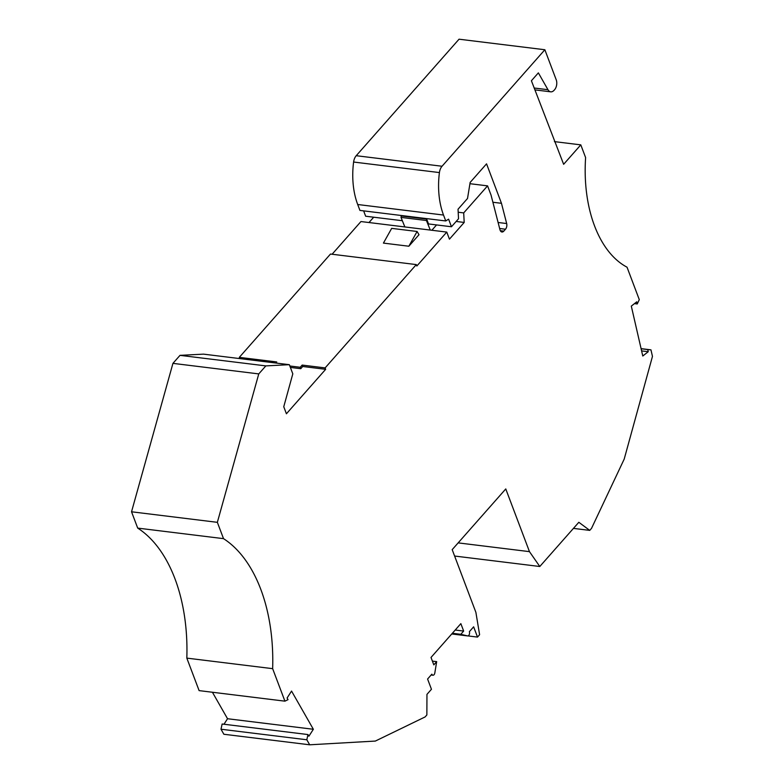 <?xml version="1.0" encoding="UTF-8"?>
<svg xmlns="http://www.w3.org/2000/svg" width="784" height="784" viewBox="0 0 784 784"><rect width="100%" height="100%" fill="white"/><g stroke="black" fill="none" stroke-linecap="round" stroke-linejoin="round"><path stroke-width="1.18" d="M223.989 724.24L227.536 718.732L313.355 729.277L291.55 691.076L287.091 698.005L288.032 699.651L284.925 701.161L199.107 690.616L186.827 658.119A151.214 90.719 97 0 0 137.7 528.102L131.536 511.785L172.941 363.364L180.016 355.348L203.526 354.143L289.345 364.687L292.804 373.85L283.759 406.739L286.415 413.776L325.664 369.313L325.125 367.902L416.304 264.59L416.833 266.011L446.772 232.093L360.954 221.549L332.093 254.241M416.304 264.59L330.485 254.045L239.306 357.357L239.777 358.592M368.99 222.529L373.694 217.207M363.629 210.867L365.648 216.217L402.349 220.725M544.86 49.745L459.042 39.2L356.22 155.702A8.898 5.341 97 0 0 353.604 162.033A62.259 37.358 97 0 0 357.7 204.506L359.934 210.416L445.753 220.961L443.519 215.051A62.259 37.358 97 0 1 439.422 172.578A8.898 5.341 97 0 1 442.039 166.247L544.86 49.745L556.219 79.801A7.115 4.273 -83 0 1 554.592 89.719L554.121 90.248A8.007 4.802 -83 0 1 550.74 91.826A8.007 4.802 -83 0 1 547.967 89.709L534.149 88.014M313.355 729.277L308.896 736.205L307.965 734.559L222.137 724.014L221 729.228L223.871 734.255L309.69 744.8L375.35 741.066L425.104 716.939L426.868 714.93L426.957 694.369L431.455 689.273L427.584 679.022L431.857 674.171A2.666 1.597 -83 0 0 432.935 675.23L431.122 675.004M227.536 718.732L212.415 692.243M284.925 701.161L272.646 668.664A151.214 90.719 97 0 0 223.518 538.647L217.354 522.33L258.769 373.909L265.845 365.893L180.016 355.348M221 729.228L306.818 739.773L307.965 734.559M306.818 739.773L309.69 744.8M432.396 661.118L436.678 661.637L434.826 672.946A2.666 1.597 -83 0 1 432.935 675.23M436.678 661.637L433.817 664.881L431.014 657.453L460.855 623.643L463.658 631.071L455.22 630.032M467.519 635.902L451.741 633.962L467.627 635.922A2.666 1.597 97 0 1 467.519 635.902L460.796 634.315L463.658 631.071M467.627 635.922A2.666 1.597 97 0 0 469.263 634.55A2.666 1.597 97 0 0 469.361 631.679L473.634 626.828L477.515 637.088L479.602 634.717L475.888 612.353L452.192 549.643L505.768 488.932L529.465 551.642L539.804 566.499L578.827 522.291L589.735 530.386L591.508 528.387L624.201 459.101L652.464 356.406L650.955 349.85L647.741 349.566L648.231 351.712L641.606 350.899M634.462 303.624L637.245 303.967L636.755 301.82L631.306 306.113L642.782 356.014L648.231 351.712M637.245 303.967L639.283 299.635L627.033 267.197A117.414 70.442 97 0 1 585.609 157.584L580.797 144.864L563.637 164.307L531.405 80.752L538.363 72.873L547.967 89.709M446.772 232.093L449.438 239.159L464.197 222.44L463.697 212.905L487.57 185.867L491.049 195.089L499.967 229.732A4.449 2.666 97 0 0 501.936 232.005A4.449 2.666 97 0 0 503.818 231.123L505.494 229.222A4.449 2.666 97 0 0 506.67 223.538L501.466 203.311L486.55 163.836L470.145 182.427L467.519 198.479L458.032 209.23L458.532 218.765L451.466 226.762L448.595 219.157L445.753 220.961M289.345 364.687L265.845 365.893M217.354 522.33L131.536 511.785M137.7 528.102L223.518 538.647M258.769 373.909L172.941 363.364M477.515 637.088L467.94 635.912M573.447 528.387L589.735 530.386M458.15 542.881L529.465 551.642M454.602 556.032L539.804 566.499M452.358 633.276L460.796 634.315M401.006 217.393L426.437 220.52L426.672 219.069L401.241 215.953L401.006 217.393L404.858 226.939M492.901 202.252L501.466 203.311M487.57 185.867L469.93 183.701M239.306 357.357L276.742 361.953L275.801 363.021M290.374 367.412L300.762 368.696L302.702 366.491L302.173 365.079L325.125 367.902M302.173 365.079L300.233 367.275L289.845 366.001M300.762 368.696L300.233 367.275M302.702 366.491L325.664 369.313M418.999 234.72L408.846 246.225L383.425 243.099L391.677 228.369L417.108 231.486L418.999 234.72M417.108 231.486L408.846 246.225M463.697 212.905L458.189 212.229M426.672 219.069L428.515 223.94L451.466 226.762M426.437 220.52L430.289 230.065M436.551 224.93L431.857 230.261M456.161 221.451L464.197 222.44M580.797 144.864L554.406 141.62M641.116 348.753L647.741 349.566M641.087 348.635L650.955 349.85M186.827 658.119L272.646 668.664M353.604 162.033L439.422 172.578M356.22 155.702L442.039 166.247M357.7 204.506L443.519 215.051M498.105 222.489L506.67 223.538M499.643 228.507L505.494 229.222M500.329 230.702L503.818 231.123M534.855 89.876L550.74 91.826"/></g></svg>
